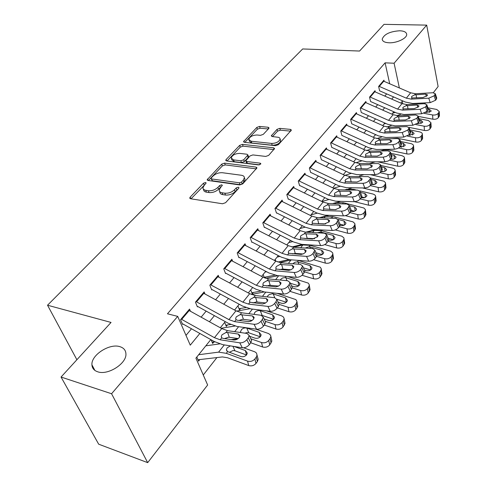<?xml version="1.0" encoding="UTF-8"?>
<svg xmlns="http://www.w3.org/2000/svg" width="487" height="487" viewBox="0 0 487 487"><rect width="100%" height="100%" fill="white"/><g stroke="black" fill="none" stroke-linecap="round" stroke-linejoin="round"><path stroke-width="0.73" d="M205.544 182.491L203.481 183.222L190.167 197.15L189.747 198.008L190.618 198.757L222.529 203.773L225.609 202.683L238.715 188.286L238.971 187.726L238.295 187.172L236.183 187.921L234.509 189.753C231.782 192.304 228.555 193.449 224.824 193.193L222.145 192.791C220.246 192.462 219.253 191.635 219.168 190.314L220.41 187.708L222.358 185.334L221.713 184.804L219.625 185.541L217.939 187.349C215.205 189.857 212.015 190.989 208.369 190.74L204.723 190.1L203.061 188.713L202.909 187.976L204.187 185.352L206.159 183.002L205.544 182.491M205.021 184.476L191.007 198.818M237.966 189.108L235.16 191.598L234.509 189.753M221.293 186.758L218.602 189.175L217.939 187.349M389.046 42.789C396.722 43.191 407.022 38.296 406.694 34.443C406.475 32.191 404.143 30.967 399.693 30.772C389.892 31.46 384.06 34.248 382.204 39.13C382.392 41.328 384.675 42.552 389.046 42.789M97.662 371.782C107.937 375.641 126.912 363.412 125.92 353.769C125.713 350.22 123.704 347.852 119.905 346.671C109.624 343.128 91.075 354.999 91.921 364.793C92.104 368.209 94.021 370.534 97.662 371.782M268.727 128.556L269.037 127.917L268.1 127.253L259.589 126.437L256.838 127.411L243.543 141.65L244.45 142.32L275.539 145.692L278.406 144.676L291.409 130.084L290.422 129.384L279.812 128.373L277.024 129.353L271.283 135.855L272.239 136.549L278.716 137.352L279.745 138.022L280.11 138.978C279.118 141.79 276.306 143.275 271.667 143.428L251.219 141.236L248.766 139.44C249.77 136.664 252.552 135.185 257.118 135.002L260.472 135.343L263.266 134.363L268.727 128.556M210.816 339.603L195.92 358.146L207.639 385.01L147.689 462.65L98.672 444.187L61.045 377.041L111.048 322.437L47.531 305.221L302.677 48.956L359.57 51.044L384.018 24.35L426.685 25.117L438.111 86.534L433.333 92.731M61.045 377.041L111.572 393.746L177.706 316.38L190.265 345.167L199.853 333.461M389.691 83.758L385.101 62.835L167.455 313.792L177.706 316.38M385.101 62.835L394.099 63.231L426.685 25.117M224.604 163.121L221.725 164.137L207.17 179.752L208.052 180.476L239.72 184.944L242.727 183.873L256.996 167.838L256.022 167.078L224.604 163.121L225.238 164.91L222.364 165.927L208.442 180.531M226.126 159.535L239.671 145.37L242.483 144.377L273.609 147.805L274.589 148.535L268.641 155.408L265.732 156.43L252.881 154.927L250.001 155.943L245.813 160.795L246.757 161.52L260.186 163.169L260.868 163.699L258.579 164.929L226.662 160.966L225.767 160.272L226.126 159.535L226.632 160.966M264.928 278.028L265.659 277.115M250.756 289.881L252.242 293.923L253.313 292.577M237.93 305.848L239.482 309.902L240.566 308.539M224.671 322.351L226.297 326.418L227.399 325.036M211.121 339.768L212.667 343.487L213.781 342.087M190.466 311.254L189.553 309.099L180.549 319.697L182.613 324.445M204.978 293.971L204.144 291.914L195.445 302.153L197.418 306.889M219.004 277.286L218.237 275.313L209.836 285.205L211.723 289.923M232.573 261.16L231.867 259.267L223.746 268.83L225.542 273.53M245.698 245.564L245.046 243.75L237.187 252.997L238.91 257.678M258.402 230.479L257.8 228.732L250.196 237.68L251.84 242.343M270.705 215.875L270.145 214.189L262.785 222.857L264.362 227.496M282.63 201.728L282.107 200.102L274.978 208.497L276.488 213.111M294.191 188.019L293.704 186.448L286.788 194.587L288.237 199.177M305.398 174.73L304.947 173.208L298.245 181.103L299.627 185.669M316.276 161.842L315.856 160.363L309.348 168.021L310.676 172.562M326.838 149.326L326.442 147.896L320.129 155.329L321.396 159.846M337.089 137.182L336.718 135.788L330.588 143.008L331.805 147.5M347.054 125.384L346.707 124.033L340.748 131.046L341.917 135.508M356.734 113.921L356.411 112.6L350.622 119.418L351.742 123.856M366.151 102.775L365.847 101.491L360.216 108.12L361.293 112.534M375.307 91.94L375.02 90.685L369.548 97.132L370.577 101.521L396.637 113.014L404.033 114.518L421.663 113.781L420.171 109.313L425.626 106.89L426.862 104.766L424.5 103.713L406.907 104.577L401.982 103.603L374.314 91.519M185.997 335.385L191.488 328.774M201.137 317.159L206.165 311.114M215.601 299.755L220.337 294.057M229.578 282.935L234.028 277.572M243.08 266.681L247.274 261.635M256.138 250.963L260.088 246.209M268.769 235.757L272.489 231.282M281.005 221.037L284.499 216.825M292.851 206.774L296.139 202.817M304.332 192.955L307.425 189.236M315.466 179.557L318.37 176.063M326.26 166.56L328.987 163.279M336.742 153.947L339.299 150.867M346.914 141.705L349.313 138.813M356.794 129.81L359.047 127.101M366.394 118.25L368.501 115.717M375.733 107.018L377.699 104.65M384.809 96.091L386.648 93.881M379.61 90.801L378.618 86.449L383.951 80.172L384.219 81.39M203.268 374.984L216.879 357.616M316.812 230.083L317.098 229.718M327.885 215.942L328.402 215.284L319.399 217.701M338.629 202.233L338.952 201.825M196.797 357.056L198.574 361.141L199.7 359.723M264.374 277.803L263.175 274.412M244.157 244.791L275.782 261.123L275.21 259.431M47.531 305.221L76.891 359.735M147.689 462.65L111.572 393.746M425.51 102.86L424.859 103.707M402.773 103.92L402.219 101.314L400.795 103.086M393.819 111.766L391.889 114.171M384.797 123.004L382.727 125.579M375.514 134.558L373.304 137.31M365.968 146.453L363.606 149.387M356.131 158.689L353.617 161.818M346.007 171.296L343.329 174.632M335.573 184.281L332.724 187.83M324.823 197.667L321.785 201.448M313.738 211.468L310.505 215.491M302.299 225.706L298.866 229.986M290.495 240.408L286.843 244.955M278.302 255.584L274.418 260.417M265.701 271.271L261.58 276.409M252.68 287.488L248.297 292.943M239.202 304.259L234.551 310.055M225.262 321.621L220.313 327.775M399.37 87.94L394.099 63.231M209.434 321.755L214.426 315.661M223.801 304.211L228.5 298.47M237.674 287.269L242.1 281.863M251.085 270.894L255.249 265.805M264.051 255.06L267.972 250.269M276.592 239.738L280.281 235.233M288.736 224.909L292.206 220.672M300.497 210.548L303.76 206.561M311.887 196.632L314.955 192.882M322.936 183.142L325.821 179.618M333.65 170.054L336.359 166.749M344.047 157.356L346.586 154.257M354.14 145.029L356.527 142.119M363.947 133.054L366.175 130.333M373.468 121.427L375.556 118.877M382.727 110.117L384.681 107.73M391.731 99.123L393.557 96.895M203.377 189.23L203.992 190.959L205.106 191.799L206.433 192.17L205.757 190.35M218.602 189.175C215.875 191.683 212.685 192.815 209.051 192.56L206.433 192.17M219.637 191.586L219.838 192.146C219.923 193.467 220.915 194.301 222.809 194.63L222.145 192.791M235.16 191.598C232.439 194.149 229.213 195.293 225.493 195.031L222.809 194.63M256.381 168.873L225.238 164.91M211.303 177.883L211.029 178.437L211.656 178.948L239.427 182.82L241.522 182.077L243.257 180.178L244.407 177.712C244.316 176.379 243.299 175.557 241.345 175.253L222.425 172.727C218.852 172.52 215.735 173.622 213.062 176.038L211.303 177.883M211.127 178.699L212.314 180.75L211.656 178.948M244.626 178.358L245.034 179.551L243.89 182.016L242.161 183.916L240.067 184.658L212.314 180.75M227.045 161.014L240.268 147.141L239.671 145.37M273.931 149.588L243.08 146.149L240.268 147.141M245.929 161.13L246.422 162.603L247.366 163.328L259.522 164.837M239.799 153.393C235.118 153.545 232.25 155.097 231.209 158.044L233.632 159.906L240.834 160.795L243.725 159.773L247.913 154.945L246.976 154.233L239.799 153.393M231.52 158.932L231.83 159.827L234.253 161.702L233.632 159.906M248.4 156.418L248.169 157.459L244.334 161.574L241.449 162.597L234.253 161.702M249.034 140.244L249.35 141.212L251.797 143.014L251.219 141.236M280.421 139.982L280.664 140.786C279.678 143.598 276.866 145.083 272.233 145.229L251.797 143.014M290.715 131.155L280.36 130.157L277.572 131.137L272.531 136.579M268.319 128.988L260.149 128.203L257.404 129.171L244.827 142.356M197.978 359.777L222.395 356.934L227.502 357.744L248.711 365.567L247.56 361.123C250.452 361.884 252.887 361.165 254.871 358.974L255.985 363.424C254.013 365.621 251.584 366.334 248.711 365.567M198.672 354.725L218.614 352.138L226.278 353.325L247.56 361.123M205.818 345.825L219.594 343.895M243.634 347.803L254.938 351.876L256.472 353.045L258.177 359.461L257.38 361.543L255.985 363.424M246.513 354.974L245.375 350.549L247.311 353.112L246.653 354.798C245.064 356.533 243.129 357.105 240.84 356.502L227.618 351.608L226.388 349.849L227.1 347.895L230.369 345.873M257.38 361.543L256.278 357.093L254.871 358.974M256.278 357.093L257.081 355.011M245.375 350.549L234.016 346.458M257.763 357.793L258.177 359.461M232.92 346.281L234.941 350.786L246.507 354.98M234.941 350.786L233.084 350.53L229.584 352.18M188.591 310.231L221.743 328.567L227.435 330.624L246.982 333.473L249.143 335.385L248.248 337.808L246.806 339.689L249.344 344.65L250.775 342.775L262.603 346.981L261.537 342.531C264.392 343.256 266.785 342.556 268.708 340.437L269.737 344.893C267.826 347.012 265.445 347.706 262.603 346.981M182.984 324.007L214.201 341.497L222.742 344.662L242.319 347.779L239.756 342.824C242.447 342.982 244.797 341.935 246.806 339.689M181.091 319.064L214.444 337.68L220.154 339.786L239.756 342.824M238.192 338.568L228.634 337.181L224.537 338.593M249.344 344.65C247.347 346.902 245.004 347.943 242.319 347.779M251 339.043L251.657 340.34L250.775 342.775L248.248 337.808M225.877 332.584L227.612 332.481L238.32 334.058L240 335.555L239.275 337.509C237.668 339.287 235.805 340.115 233.681 339.993L222.961 338.349L221.737 337.795L221.281 336.602L222.005 334.776L225.877 332.584L227.435 330.624M212.125 342.178L214.974 341.917M231.112 339.603L237.924 338.763M250.866 338.782L261.537 342.531M221.165 328.25L234.935 326.047M255.547 329.078L268.337 333.479L270.005 334.52L270.729 335.799L271.837 341.119L269.737 344.893M240.755 332.566L240.487 331.732L241.662 329.346L243.713 328.11L246.069 327.885L246.757 328.061L248.808 332.81L260.253 336.797M271.089 343.073L270.06 338.623L268.708 340.437M270.06 338.623L270.815 336.669M260.271 336.773L259.218 332.365L246.757 328.061M259.218 332.365L261.166 334.867L260.545 336.456C259.005 338.13 257.106 338.684 254.841 338.118L249.594 336.274M271.484 339.603L271.837 341.119M248.808 332.81L246.976 332.572L244.894 333.169M225.798 325.164L230.674 324.506M248.072 321.67L250.586 321.274M264.283 325.048L276.013 329.042L275.021 324.592C277.852 325.273 280.195 324.592 282.058 322.546L283.014 327.002C281.163 329.048 278.826 329.723 276.013 329.042M265.281 321.304L275.021 324.592M236.512 311.114L249.776 308.74M266.432 310.84L281.589 315.85L283.27 316.86L283.994 318.108L285.023 323.411L283.014 327.002M254.165 314.389L254.738 312.508L256.138 311.29L258.396 310.517L260.235 310.712L262.201 315.448L273.511 319.235M284.317 325.243L283.367 320.793L282.058 322.546M283.367 320.793L284.079 318.961M273.56 319.186L272.586 314.815L260.235 310.712M272.586 314.815L274.54 317.256L273.956 318.742C272.464 320.361 270.595 320.903 268.361 320.367L264.124 318.942M284.731 322.029L285.023 323.411M262.201 315.448L260.624 315.217M239.02 308.697L245.832 307.589M277.34 307.912L288.961 311.71L288.048 307.26C290.842 307.912 293.144 307.248 294.952 305.27L295.834 309.72C294.038 311.698 291.75 312.362 288.961 311.71M279.148 304.375L288.048 307.26M251.335 294.471L264.197 291.95M277.158 293.344L295.846 299.59L296.802 301.021L297.764 306.299L295.834 309.72M267.284 296.887L267.856 295.712L269.226 294.532L272.209 293.752L273.256 293.953L274.765 297.727M297.094 308.021L296.218 303.571L294.952 305.27M296.218 303.571L296.887 301.849M286.393 302.183L285.498 297.855L273.256 293.953M285.498 297.855L287.458 300.236L286.91 301.636C285.461 303.2 283.629 303.73 281.413 303.218L278.083 302.141M297.514 305.039L297.764 306.299M276.768 299.188L286.307 302.257M251.816 292.76L260.502 291.153M289.948 291.342L301.483 294.964L300.631 290.52C303.401 291.135 305.659 290.483 307.413 288.572L308.228 293.016C306.487 294.933 304.235 295.579 301.483 294.964M292.17 287.884L300.631 290.52M265.713 278.308L278.174 275.66M287.707 276.537L308.228 283.105L309.184 284.499L310.079 289.753L308.228 293.016M280.549 279.465L282.563 277.974L285.181 277.596L285.851 277.742L286.983 280.676M309.446 291.378L308.636 286.934L307.413 288.572M308.636 286.934L309.269 285.309M298.805 285.735L297.983 281.462L285.851 277.742M297.983 281.462L299.949 283.781L299.426 285.102C298.026 286.618 296.224 287.129 294.032 286.648L291.512 285.863M309.872 288.602L310.079 289.753M290.307 283.257L298.671 285.839M203.201 293.022L235.958 310.822L241.601 312.782L261.044 315.272L263.23 317.122L262.39 319.399L261.002 321.213L263.443 326.15L264.825 324.336L262.39 319.399M197.759 306.487L228.604 323.459L237.066 326.479L256.546 329.218L254.08 324.287C256.746 324.409 259.054 323.38 261.002 321.213M195.957 301.55L228.914 319.618L234.582 321.621L254.08 324.287M252.15 320.452L242.757 319.253L239.001 320.446M263.443 326.15C261.507 328.323 259.206 329.346 256.546 329.218M265.062 320.854L265.652 322.053L264.825 324.336M240.097 314.669L252.467 315.929L254.171 317.384L253.49 319.216L251.383 320.915L248.772 321.688L237.327 320.221L236.104 319.703L235.629 318.522L236.311 316.806L240.097 314.669L241.601 312.782M217.318 276.397L249.691 293.685L255.279 295.548L274.619 297.703L276.823 299.499L276.038 301.636L274.692 303.389L277.042 308.301L278.375 306.548L276.038 301.636M212.028 289.564L242.508 306.043L250.896 308.916L270.267 311.315L267.893 306.408C270.541 306.493 272.805 305.483 274.692 303.389M210.317 284.639L242.885 302.183L248.498 304.089L267.893 306.408M265.598 302.963L256.393 301.94L253.003 302.932M277.042 308.301C275.167 310.402 272.909 311.406 270.267 311.315M278.631 303.291L279.154 304.399L278.375 306.548M253.83 297.38L266.121 298.44L267.844 299.846L267.205 301.569L265.147 303.218L262.578 303.985L249.971 302.238L249.478 301.069L250.123 299.456L253.83 297.38L255.279 295.548M230.96 260.332L262.956 277.133L268.495 278.905L287.72 280.749L289.948 282.478L289.205 284.493L287.908 286.179L290.173 291.068L291.463 289.375L289.205 284.493M225.816 273.207L255.943 289.217L264.258 291.957L283.513 294.026L281.224 289.15C283.854 289.199 286.082 288.213 287.908 286.179M224.197 268.294L256.381 285.339L261.945 287.16L281.224 289.15M278.546 286.076L269.567 285.218L266.566 286.015M290.173 291.068C288.359 293.095 286.137 294.087 283.513 294.026M291.725 286.326L292.2 287.354L291.463 289.375M267.095 280.67L279.313 281.547L281.054 282.904L280.445 284.53L278.442 286.131L275.904 286.892L263.364 285.37L262.852 284.219L263.461 282.697L267.095 280.67L268.495 278.905M237.613 252.497L269.421 269.061L275.782 261.123L281.273 262.816L300.376 264.362L302.628 266.036L300.674 269.561L302.859 274.418L304.101 272.787L301.922 267.935M239.154 257.386L268.927 272.957L277.17 275.569L296.309 277.328L294.105 272.483C296.711 272.501 298.902 271.527 300.674 269.561M269.421 269.061L274.936 270.796L294.105 272.483M291.019 269.749L282.308 269.049L279.721 269.664M302.859 274.418C301.094 276.385 298.915 277.359 296.309 277.328M304.369 269.932L304.795 270.882L304.101 272.787M279.915 264.526L292.054 265.22L293.813 266.535L293.235 268.069L291.281 269.621L288.785 270.382L276.312 269.061L275.782 267.929L276.36 266.499L279.915 264.526L281.273 262.816M264.204 277.322L274.753 275.167M302.043 275.283L313.585 278.765L312.8 274.333C315.539 274.912 317.761 274.278 319.46 272.428L320.215 276.866C318.522 278.716 316.313 279.349 313.585 278.765M304.625 271.886L312.8 274.333M265.05 272.087L266.608 271.74M279.708 262.578L291.695 259.875M298.044 260.368L320.196 267.162L321.158 268.52L321.992 273.749L320.215 276.866M292.821 263.753L294.793 262.298L297.009 261.884L298.032 262.061L298.848 264.24M321.39 275.277L320.641 270.839L319.46 272.428M320.641 270.839L321.243 269.311M310.809 269.816L310.055 265.604L298.032 262.061M310.055 265.604L312.027 267.868L311.534 269.11C310.17 270.577 308.405 271.076 306.238 270.62L304.442 270.084M321.816 272.702L321.992 273.749M303.425 267.82L310.609 269.956M256.929 229.748L288.188 245.637L293.631 247.256L312.617 248.522L314.882 250.135L313.007 253.502L315.119 258.329L316.319 256.752L314.218 251.925M252.059 242.082L281.486 257.227L289.655 259.717L308.679 261.196L306.548 256.375C309.135 256.363 311.29 255.407 313.007 253.502M250.598 237.206L282.034 253.319L287.5 254.969L306.548 256.375M303.03 253.97L295.244 253.41L292.504 253.855M315.119 258.329C313.409 260.235 311.26 261.19 308.679 261.196M316.593 254.08L316.976 254.957L316.319 256.752M292.316 248.906L304.375 249.441L306.146 250.708L305.605 252.15L303.693 253.666L301.228 254.421L288.828 253.295L288.286 252.181L288.828 250.835L292.316 248.906L293.631 247.256M277.925 262.061L288.657 259.608M313.628 259.705L325.298 263.096L324.573 258.67C327.282 259.218 329.462 258.597 331.117 256.807L331.811 261.239C330.168 263.029 327.994 263.65 325.298 263.096M316.58 256.369L324.573 258.67M277.079 257.106L279.946 256.43M293.484 247.244L302.847 244.979L310.249 245.363L330.649 251.134L332.658 252.814L333.516 258.256L331.811 261.239M305.185 248.023L309.172 246.745L309.829 246.879L310.365 248.37M332.95 259.705L332.262 255.273L331.117 256.807M332.262 255.273L332.828 253.83M322.424 254.403L321.743 250.257L309.829 246.879M321.743 250.257L323.721 252.461L323.252 253.636C321.925 255.054 320.19 255.547 318.048 255.115L316.903 254.786M333.37 257.3L333.516 258.256M316.051 252.832L322.151 254.579M269.299 215.187L300.193 230.649L305.586 232.189L324.452 233.2L326.734 234.758L324.932 237.973L326.972 242.77L328.135 241.242L326.107 236.451M264.557 227.265L293.643 242.002L301.739 244.377L320.641 245.588L318.583 240.797C321.146 240.761 323.265 239.817 324.932 237.973M263.163 222.407L294.239 238.082L299.657 239.659L318.583 240.797M314.578 238.703L307.163 238.265L304.965 238.557M326.972 242.77C325.31 244.614 323.204 245.551 320.641 245.588M328.415 238.74L328.755 239.549L328.135 241.242M304.314 233.79L316.294 234.174L318.078 235.398L317.567 236.761L312.52 239.001L300.942 238.04L300.382 236.95L300.899 235.671L304.314 233.79L305.586 232.189M291.804 246.982L302.36 244.419M324.707 244.596L336.639 247.926L335.969 243.512C338.648 244.03 340.79 243.427 342.398 241.686L343.037 246.105C341.442 247.846 339.305 248.449 336.639 247.926M328.074 241.327L335.969 243.512M288.742 242.587L292.803 241.576M307.053 232.269L314.285 230.424L321.645 230.71L341.862 236.213L343.871 237.845L344.68 243.257L343.037 246.105M317.335 232.823L320.604 232.049L321.25 232.177L321.554 233.048M344.139 244.62L343.505 240.201L342.398 241.686M343.505 240.201L344.047 238.843M333.68 239.47L333.059 235.398L321.25 232.177M333.059 235.398L335.038 237.546L334.593 238.654C333.309 240.03 331.598 240.511 329.48 240.097L328.749 239.902M344.553 242.386L344.68 243.257M328.22 238.283L333.315 239.683M281.279 201.082L311.82 216.137L317.165 217.61L335.908 218.377L338.203 219.874L336.474 222.949L338.447 227.715L339.573 226.236L337.607 221.475M276.653 212.91L305.416 227.259L313.439 229.529L332.213 230.485L330.229 225.731C332.773 225.664 334.855 224.732 336.474 222.949M275.338 208.077L306.055 223.338L311.424 224.842L330.229 225.731M338.447 227.715C336.834 229.505 334.758 230.424 332.213 230.485M325.633 223.923L318.096 223.618M339.853 223.886L340.157 224.635L339.573 226.236M315.935 219.156L327.83 219.393L329.626 220.574L329.139 221.865L324.178 224.069L312.666 223.271L312.094 222.2L312.581 220.995L315.935 219.156L317.165 217.61M305.647 232.196L315.625 229.639M335.293 229.919L347.621 233.23L347.006 228.829C349.66 229.322 351.766 228.732 353.325 227.045L353.909 231.453C352.357 233.139 350.263 233.73 347.621 233.23M339.183 226.747L347.006 228.829M300.053 228.506L305.209 227.155M318.06 223.789L318.76 223.606M320.105 217.732L325.377 216.313L332.688 216.514L353.038 221.877L354.828 223.582L355.492 228.726L353.909 231.453M329.407 218.109L331.677 217.811L332.42 218.231M354.98 230.016L354.396 225.609L353.325 227.045M354.396 225.609L354.913 224.318M344.583 225L344.023 221.001L338.094 219.448M333.656 218.286L332.323 217.933M344.023 221.001L346.001 223.095L345.362 224.391L342.982 225.603L340.036 225.42M355.388 227.928L355.492 228.726M339.956 224.148L344.108 225.244M292.888 187.404L323.088 202.081L328.384 203.481L347 204.016L349.307 205.465L347.645 208.406L349.55 213.142L350.64 211.705L348.747 206.975M288.383 199L316.818 212.977L324.768 215.144L343.42 215.869L341.497 211.139C344.023 211.048 346.074 210.134 347.645 208.406M287.129 194.191L317.5 209.051L322.82 210.487L341.497 211.139M349.55 213.142C347.98 214.877 345.94 215.784 343.42 215.869M335.957 209.605L329.395 209.41M350.92 209.501L351.2 210.189L350.64 211.705M327.191 204.984L339.001 205.082L340.809 206.22L340.352 207.444L335.464 209.611L324.025 208.972L323.435 207.919L323.904 206.78L327.191 204.984L328.384 203.481M345.332 215.65L358.262 218.992L357.695 214.603C360.325 215.071 362.395 214.493 363.911 212.856L364.446 217.251C362.937 218.888 360.873 219.467 358.262 218.992M349.946 212.618L357.695 214.603M311.023 214.852L317.183 213.16M332.664 203.603L336.133 202.635L343.396 202.744L363.862 207.992L365.353 209.526L365.968 214.639L364.446 217.251M365.487 215.857L364.952 211.461L363.911 212.856M364.952 211.461L365.439 210.244M355.157 210.968L354.646 207.048L349.41 205.727M354.646 207.048L356.63 209.087L356.021 210.323L353.684 211.498L350.877 211.364M365.883 213.909L365.968 214.639M351.2 210.396L354.548 211.248M304.144 174.151L334.009 188.451L339.256 189.79L357.744 190.113L360.063 191.501L358.469 194.319L360.307 199.019L361.366 197.637L359.534 192.937M299.755 185.517L327.867 199.14L335.75 201.204L354.274 201.703L352.418 197.01L355.808 196.261L358.469 194.319M298.561 180.726L328.591 195.208L333.863 196.584L352.418 197.01M360.307 199.019L357.659 200.961L354.274 201.703M361.646 195.561L361.896 196.194L361.366 197.637M338.1 191.245L349.824 191.214L351.644 192.31L351.206 193.467L346.397 195.604L335.032 195.11L334.429 194.076L334.873 192.998L338.1 191.245L339.256 189.79M332.609 203.603L340.675 201.338M354.591 201.703L368.58 205.191L368.062 200.814C370.662 201.259 372.701 200.687 374.174 199.104L374.667 203.481C373.194 205.07 371.167 205.636 368.58 205.191M360.386 198.921L368.062 200.814M321.931 201.515L328.78 199.554M344.772 189.881L346.561 189.358L353.781 189.394L356.667 190.094M359.802 190.849L373.127 194.076L374.826 194.873L375.623 196.127L376.134 200.973L374.667 203.481M375.672 202.129L375.185 197.752L374.174 199.104M375.185 197.752L375.647 196.602M365.408 197.357L364.952 193.516L360.423 192.414M364.952 193.516L366.93 195.506L366.553 196.444L364.057 197.825L361.311 197.71M376.055 200.303L376.134 200.973M361.762 196.961L364.647 197.673M315.071 161.288L344.595 175.229L349.8 176.507L368.16 176.629L370.491 177.968L383.969 181.219L385.467 182.674L385.99 187.72L384.578 190.131C383.147 191.665 381.151 192.225 378.588 191.799L378.119 187.44C380.688 187.86 382.691 187.3 384.127 185.766L384.578 190.131M310.779 172.435L338.587 185.717L346.391 187.69L364.793 187.982L362.992 183.319L365.378 182.929L367.673 181.834L369.986 179.326L370.491 177.968L372.257 182.631L371.758 183.995L369.986 179.326M309.647 167.668L339.342 181.791L344.565 183.1L362.992 183.319M368.951 180.671L370.735 185.34L371.758 183.995M370.735 185.34L368.142 187.233L364.793 187.982M372.038 182.041L372.257 182.631M348.68 177.919L360.319 177.773L362.145 178.832L361.731 179.928L356.995 182.028L345.703 181.669L345.088 180.659L345.508 179.636L348.68 177.919L349.8 176.507M348.388 188.993L352.521 187.787M362.523 187.945L378.588 191.799M370.491 185.626L378.119 187.44M333.595 188.25L340.011 186.338M356.441 176.556L364.593 176.604M385.552 188.816L385.107 184.451L384.127 185.766M385.107 184.451L385.552 183.362M375.355 184.153L374.947 180.385L371.064 179.478M374.947 180.385L376.932 182.327L376.372 183.441L374.119 184.561L371.404 184.457M385.929 187.105L385.99 187.72M371.843 183.885L374.424 184.494M325.669 148.803L354.871 162.402L360.027 163.626L378.265 163.559L380.597 164.843L379.117 167.437L380.84 172.075L381.838 170.767L380.116 166.134M321.487 159.742L348.978 172.696L356.721 174.583L374.99 174.675L373.249 170.042L376.567 169.281L379.117 167.437M320.409 155L349.776 168.77L354.95 170.018L373.249 170.042M380.84 172.075L378.302 173.92L374.99 174.675M382.112 168.928L381.838 170.767M358.937 164.996L370.497 164.74L372.33 165.75L371.934 166.791L367.277 168.867L356.052 168.636L355.431 167.644L355.827 166.676L358.937 164.996L360.027 163.626M359.333 176.02L363.953 174.62M370.321 174.65L388.297 178.808L387.871 174.462C390.416 174.863 392.388 174.316 393.788 172.818L394.19 177.165C392.796 178.662 390.836 179.21 388.297 178.808M380.231 172.715L387.871 174.462M344.857 175.35L350.896 173.488M368.148 163.595L372.098 163.583M380.828 165.464L392.644 168.118L394.336 168.867L395.134 170.06L395.56 174.851L394.19 177.165M395.14 175.892L394.738 171.546L393.788 172.818M394.738 171.546L395.158 170.511M385.016 171.327L384.651 167.644L381.364 166.907M384.651 167.644L386.629 169.531L386.288 170.377L383.89 171.692L381.205 171.594M395.505 174.291L395.56 174.851M381.534 171.162L383.872 171.692M335.963 136.683L364.848 149.953L369.956 151.122L388.06 150.873L390.404 152.114L388.979 154.598L390.647 159.206L391.615 157.94L389.947 153.338M331.878 147.415L359.071 160.059L366.741 161.861L384.882 161.769L383.196 157.167L386.477 156.4L388.979 154.598M330.856 142.697L359.899 156.132L365.025 157.331L383.196 157.167M390.647 159.206L388.157 161.008L384.882 161.769M391.883 156.205L391.615 157.94M368.896 152.449L380.371 152.09L382.21 153.064L381.838 154.05L377.242 156.096L366.096 155.986L365.463 155.018L365.84 154.093L368.896 152.449L369.956 151.122M369.755 163.455L375.319 161.818M377.766 161.806L397.727 166.189L397.343 161.867C399.857 162.244 401.799 161.708 403.163 160.253L403.528 164.582C402.171 166.037 400.235 166.572 397.727 166.189M389.63 160.168L397.343 161.867M355.79 162.798L361.451 160.996M390.83 153.295L401.976 155.7L403.869 156.601L404.466 157.593L404.849 162.36L403.528 164.582M404.447 163.346L404.088 159.018L403.163 160.253M404.088 159.018L404.49 158.032M394.397 158.878L394.068 155.274L391.329 154.677M394.068 155.274L396.053 157.112L395.535 158.129L393.374 159.194L390.72 159.109M404.807 161.842L404.849 162.36M390.951 158.805L392.997 159.255M345.959 124.909L374.533 137.864L379.592 138.984L397.575 138.564L399.924 139.757L398.549 142.143L400.162 146.715L401.099 145.485L399.486 140.913M341.971 135.447L368.872 147.786L376.469 149.509L394.488 149.241L392.851 144.676L396.095 143.902L398.549 142.143M340.997 130.753L369.724 143.866L374.807 145.01L392.851 144.676M400.162 146.715L397.721 148.474L394.488 149.241M401.367 143.854L401.099 145.485M378.569 140.274L389.959 139.812L391.804 140.749L391.445 141.687L386.922 143.702L375.848 143.702L375.203 142.758L375.568 141.881L378.569 140.274L379.592 138.984M380.67 150.976L383.512 150.057L388.212 149.935L406.889 153.935L406.535 149.631C409.031 149.99 410.943 149.46 412.27 148.054L412.599 152.364C411.278 153.776 409.372 154.3 406.889 153.935M398.695 147.969L406.535 149.631M366.425 150.568L371.697 148.839M400.521 141.455L411.363 143.72L412.927 144.517L413.524 145.485L413.871 150.221L412.599 152.364M413.493 151.159L413.171 146.849L412.27 148.054M413.171 146.849L413.548 145.911M403.516 146.776L403.224 143.251L400.99 142.788M403.224 143.251L405.202 145.047L404.892 145.808L399.943 146.983M413.834 149.746L413.871 150.221M400.095 146.806L401.781 147.159M355.68 113.465L383.945 126.121L388.961 127.186L406.809 126.608L409.165 127.752L407.838 130.047L409.403 134.589L410.316 133.395L408.751 128.86M351.778 123.814L378.393 135.861L385.923 137.511L403.808 137.078L402.225 132.543L407.838 130.047M350.853 119.145L379.276 131.953L384.31 133.042L402.225 132.543M409.403 134.589L403.808 137.078M410.571 131.855L410.316 133.395M387.962 128.44L399.267 127.886L401.118 128.787L400.777 129.676L396.321 131.66L385.32 131.776L384.663 130.851L385.01 130.017L387.962 128.44L388.961 127.186M391.627 138.704L397.276 138.211L415.782 142.034L415.472 137.742C417.943 138.083 419.824 137.565 421.121 136.196L421.413 140.487C420.123 141.857 418.242 142.374 415.782 142.034M407.442 136.104L415.472 137.742M376.774 138.649L381.65 137.011M375.063 135.124L376.031 134.796M409.914 129.938L419.849 131.922L421.736 132.768L422.332 133.718L422.643 138.424L421.413 140.487M422.278 139.319L421.992 135.027L421.121 136.196M421.992 135.027L422.357 134.138M412.373 135.015L412.118 131.569L410.352 131.216M412.118 131.569L414.096 133.316L413.798 134.041L408.843 135.179M422.613 137.985L422.643 138.424M408.91 135.118L410.145 135.374M365.128 102.337L393.088 114.707L398.062 115.723L415.782 114.999L418.138 116.095L416.86 118.304L418.376 122.809L419.264 121.653L417.743 117.148M361.311 112.503L387.64 124.276L395.109 125.853L412.86 125.262L411.326 120.764L416.86 118.304M360.435 107.864L388.547 120.374L393.545 121.415L411.326 120.764M418.376 122.809L412.86 125.262M419.52 120.198L419.264 121.653M397.094 116.941L408.313 116.296L410.164 117.166L409.841 118.012L405.446 119.966L394.519 120.179L393.861 119.278L394.19 118.487L397.094 116.941L398.062 115.723M402.463 126.748L405.166 126.663M409.056 127.399L424.433 130.455L424.159 126.188C426.6 126.51 428.457 126.005 429.723 124.666L429.978 128.939C428.718 130.279 426.868 130.784 424.433 130.455M415.874 124.562L424.159 126.188M386.867 127.034L391.317 125.494M383.92 124.094L385.777 123.442M419.021 118.718L428.408 120.532L430.916 122.687L431.172 126.955L429.978 128.939M430.825 127.801L430.569 123.534L429.723 124.666M430.569 123.534L430.916 122.687M420.993 123.576L420.768 120.21L419.435 119.954M420.768 120.21L422.74 121.914L422.454 122.602L417.432 123.698M431.147 126.553L431.172 126.955M369.749 96.895L397.569 109.118L402.518 110.111L420.171 109.313M425.626 106.89L427.099 111.365L427.957 110.239L426.484 105.764M427.099 111.365L421.663 113.781M428.207 108.863L427.957 110.239M405.969 105.764L417.103 105.034L418.96 105.868L418.65 106.677L414.315 108.607L403.467 108.911L402.798 108.035L403.114 107.274L405.969 105.764L406.907 104.577M418.242 116.399L432.846 119.199L432.602 114.956C435.025 115.261 436.851 114.762 438.087 113.465L438.312 117.714C437.082 119.011 435.256 119.51 432.846 119.199M423.988 113.325L432.602 114.956M396.735 115.687L400.716 114.281M392.546 113.355L395.231 112.394M427.86 107.804L436.742 109.453L439.244 111.553L439.463 115.796L438.312 117.714M439.128 116.606L438.909 112.357L438.087 113.465M438.909 112.357L439.244 111.553M429.376 112.454L429.175 109.167L428.25 108.991M429.175 109.167L431.153 110.823L430.879 111.48L425.735 112.521M439.444 115.425L439.463 115.796M383.251 80.994L410.632 92.81L415.514 93.741L432.98 92.737L435.341 93.754L434.142 95.799L435.579 100.237L436.413 99.141L434.982 94.703M379.592 90.801L405.385 102.057L412.714 103.5L430.216 102.623L428.767 98.185L434.142 95.799M378.813 86.217L406.341 98.173L411.241 99.123L428.767 98.185M435.579 100.237L430.216 102.623M436.656 97.838L436.413 99.141M414.601 94.892L425.65 94.088L427.513 94.886L427.215 95.659L422.941 97.558L412.166 97.96L411.491 97.096L411.789 96.377L414.601 94.892L415.514 93.741M204.156 185.03L203.481 183.222M236.828 189.766L236.183 187.921M220.288 187.367L219.625 185.541M209.051 192.56L208.369 190.74M225.493 195.031L224.824 193.193M190.801 198.787L190.167 197.15M256.552 168.685L256.022 167.078M208.126 180.488L207.559 178.954M222.364 165.927L221.725 164.137M240.067 184.658L239.427 182.82M242.161 183.916L241.522 182.077M243.89 182.016L243.257 180.178M243.08 146.149L242.483 144.377M274.108 149.399L273.609 147.805M247.366 163.328L246.757 161.52M260.551 164.283L260.186 163.169M241.449 162.597L240.834 160.795M244.334 161.574L243.725 159.773M248.169 157.459L247.566 155.657M272.233 145.229L271.667 143.428M272.002 136.506L271.594 135.203M277.572 131.137L277.024 129.353M280.36 130.157L279.812 128.373M290.891 130.96L290.422 129.384M244.322 142.301L243.877 140.962M257.404 129.171L256.838 127.411M260.149 128.203L259.589 126.437M268.562 128.726L268.1 127.253M224.294 344.912L218.614 352.138M227.618 351.608L226.278 353.325M220.154 339.786L221.737 337.795M214.444 337.68L221.743 328.567M181.681 319.375L189.175 310.542M239.726 336.791L238.32 334.058M227.612 332.481L229.28 337.217M238.612 326.692L234.691 331.684M259.948 310.036L259.553 310.548M252.436 309.111L248.82 313.707M273.256 292.924L272.58 293.795M265.786 292.121L262.463 296.352M286.119 276.391L285.181 277.596M278.692 275.709L275.636 279.593M234.582 321.621L236.104 319.703M228.914 319.618L235.958 310.822M196.541 301.855L203.785 293.32M253.843 318.687L252.467 315.929M241.82 314.553L243.397 319.283M248.498 304.089L249.971 302.238M242.885 302.183L249.691 293.685M210.895 284.938L217.89 276.689M267.454 301.203L266.121 298.44M255.535 297.24L257.026 301.964M261.945 287.16L263.364 285.37M256.381 285.339L262.956 277.133M224.769 268.58L231.532 260.612M280.603 284.311L279.313 281.547M268.781 280.524L270.2 285.23M274.936 270.796L276.312 269.061M238.18 252.771L244.724 245.064M293.308 267.978L292.054 265.22M281.589 264.362L282.929 269.055M298.482 260.49L297.374 261.921M291.037 260.003L288.371 263.388M287.5 254.969L288.828 253.295M282.034 253.319L288.188 245.637M251.158 237.479L257.489 230.016M305.586 252.181L304.375 249.441M293.971 248.729L295.244 253.41M310.249 245.363L309.172 246.745M302.847 244.979L300.686 247.725M299.657 239.659L300.942 238.04M294.239 238.082L300.193 230.649M263.717 222.669L269.847 215.443M317.457 236.889L316.294 234.174M305.958 233.608L307.163 238.265M321.645 230.71L320.604 232.049M314.285 230.424L312.599 232.567M311.424 224.842L312.666 223.271M306.055 223.338L311.82 216.137M275.879 208.333L281.821 201.332M328.956 222.084L327.83 219.393M317.561 218.961L318.705 223.6M332.688 216.514L331.677 217.811M325.377 216.313L324.135 217.896M322.82 210.487L324.025 208.972M317.5 209.051L323.088 202.081M287.671 194.435L293.424 187.653M340.084 207.742L339.001 205.082M328.804 204.777L329.882 209.398M343.396 202.744L342.507 203.889M336.133 202.635L335.306 203.682M333.863 196.584L335.032 195.11M328.591 195.208L334.009 188.451M299.097 180.969L304.679 174.389M350.865 193.844L349.824 191.214M339.695 191.026L340.687 195.482M353.781 189.394L353.288 190.033M346.561 189.358L346.135 189.906M344.565 183.1L345.703 181.669M339.342 181.791L344.595 175.229M310.176 167.905L315.594 161.52M361.324 180.367L360.319 177.773M350.256 177.7L351.164 181.968M354.95 170.018L356.052 168.636M349.776 168.77L354.871 162.402M320.933 155.225L326.193 149.028M371.459 167.291L370.497 164.74M360.502 164.764L361.336 168.861M365.025 157.331L366.096 155.986M359.899 156.132L364.848 149.953M331.373 142.922L336.48 136.902M381.297 154.604L380.371 152.09M370.449 152.218L371.21 156.15M374.807 145.01L375.848 143.702M369.724 143.866L374.533 137.864M341.509 130.966L346.47 125.122M390.848 142.283L389.959 139.812M380.103 140.031L380.804 143.817M384.31 133.042L385.32 131.776M379.276 131.953L383.945 126.121M351.364 119.358L356.186 113.672M400.119 130.315L399.267 127.886M389.484 128.191L390.124 131.837M393.545 121.415L394.519 120.179M388.547 120.374L393.088 114.707M360.94 108.071L365.627 102.544M409.129 118.682L408.313 116.296M398.597 116.691L399.188 120.204M402.518 110.111L403.467 108.911M397.569 109.118L401.982 103.603M370.248 97.096L374.807 91.72M417.889 107.377L417.103 105.034M407.461 105.502L408.003 108.893M411.241 99.123L412.166 97.96M406.341 98.173L410.632 92.81M379.306 86.418L383.744 81.189M426.405 96.383L425.65 94.088M416.081 94.63L416.574 97.899M94.892 370.418L91.921 364.793M382.423 40.135L382.204 39.13M189.906 198.422L189.747 198.008M207.31 180.129L207.17 179.752M245.034 179.551L244.407 177.712M248.51 156.747L247.913 154.945M225.883 160.613L225.767 160.272M280.664 140.786L280.11 138.978M243.646 141.954L243.543 141.65M226.948 351.084L226.388 349.849M221.695 337.753L221.281 336.602M251.657 340.34L249.143 335.385M240.858 332.578L240.487 331.732M235.988 319.588L235.629 318.522M265.652 322.053L263.23 317.122M249.794 302.056L249.478 301.069M279.154 304.399L276.823 299.499M263.132 285.126L262.852 284.219M292.2 287.354L289.948 282.478M276.026 268.769L275.782 267.929M304.795 270.882L302.628 266.036M288.499 252.96L288.286 252.181M316.976 254.957L314.882 250.135M300.57 237.662L300.382 236.95M328.755 239.549L326.734 234.758M312.258 222.863L312.094 222.2M340.157 224.635L338.203 219.874M323.581 208.527L323.435 207.919M351.2 210.189L349.307 205.465M334.557 194.642L334.429 194.076M361.896 196.194L360.063 191.501M345.204 181.182L345.088 180.659M355.528 168.125L355.431 167.644M382.313 169.476L380.597 164.843M365.548 155.463L365.463 155.018M392.065 156.711L390.404 152.114M375.282 143.166L375.203 142.758M401.532 144.322L399.924 139.757M384.736 131.228L384.663 130.851M410.724 132.287L409.165 127.752M393.922 119.632L393.861 119.278M419.654 120.599L418.138 116.095M402.852 108.358L402.798 108.035M428.329 109.234L426.862 104.766M411.539 97.4L411.491 97.096M436.766 98.185L435.341 93.754"/></g></svg>
